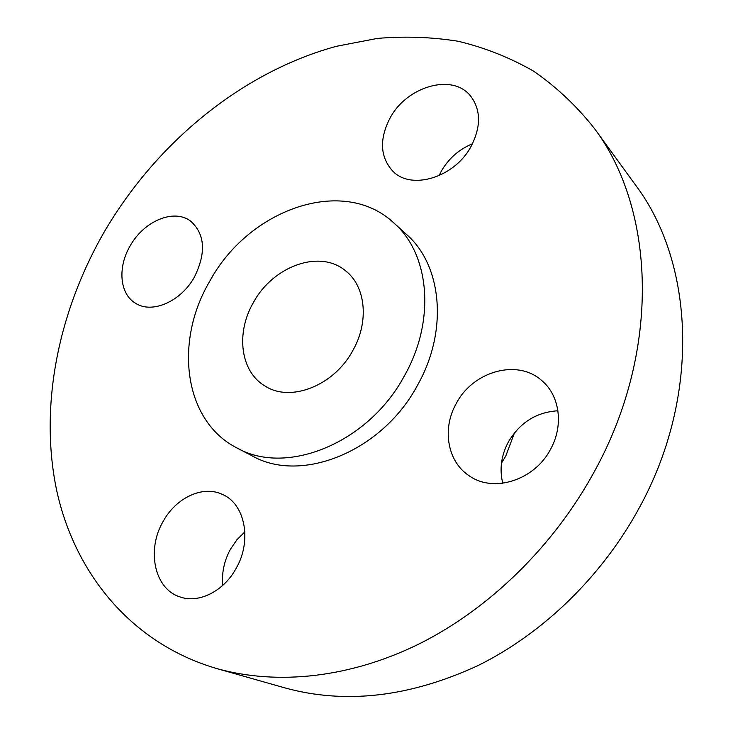 <?xml version="1.0" encoding="UTF-8"?>
<svg xmlns="http://www.w3.org/2000/svg" width="733" height="733" viewBox="0 0 733 733"><rect width="100%" height="100%" fill="white"/><g stroke="black" fill="none" stroke-linecap="round" stroke-linejoin="round"><path stroke-width="1.1" d="M389.983 118.178C379.218 139.224 380.079 156.807 392.567 170.926C410.901 190.717 454.698 177.688 471.172 146.233C481.178 126.507 480.967 109.748 470.54 95.968C452.453 72.906 406.632 86.384 389.983 118.178M439.021 175.709L441.248 171.275C448.633 158.52 459.041 149.349 472.473 143.778M456.219 403.581C441.761 428.961 447.387 462.083 469.642 476.084C493.859 493.089 534.659 480.161 550.602 449.192C563.833 425.47 559.765 395.719 542.063 380.83C517.727 358.437 472.959 371.127 456.219 403.581M502.765 483.258C499.338 469.303 501.18 455.578 508.299 442.081C519.899 422.52 536.437 412.093 557.932 410.782M163.166 521.383C146.371 549.695 154.278 588.865 179.814 596.854C198.579 603.79 223.702 591.348 236.127 568.377C252.28 540.569 244.959 503.919 222.575 494.491C203.123 484.98 176.186 497.496 163.166 521.383M222.768 585.355C221.604 572.821 224.179 560.754 230.492 549.164L236.961 539.708L244.886 531.846M130.126 245.958C117.436 267.389 119.626 294.025 135.55 303.251C151.96 314.118 181.033 301.538 194.419 277.037C206.321 252.72 205.048 234.074 190.58 221.091C173.968 208.291 143.769 221.128 130.126 245.958M501.464 463.164L505.779 456.045L514.511 432.8M216.666 668.533L284.431 687.765C345.06 704.56 409.545 697.175 477.898 665.61C543.492 633.248 602.828 575.597 639.936 506.604C701.078 394.409 694.014 262.396 635.429 184.918L594.005 127.936C576.101 105.433 555.825 86.421 533.203 70.909C509.545 57.458 484.595 47.581 458.345 41.295C431.645 36.998 404.589 36.045 377.174 38.446L336.328 46.316C241.404 72.265 155.735 143.283 103.555 233.112C58.264 312.441 39.252 405.725 56.45 489.378C74.216 572.409 130.63 643.336 216.666 668.533C277.092 685.538 350.566 678.144 420.669 643.153C490.597 607.813 554.542 545.141 594.894 470.604C661.432 349.32 655.073 208.447 594.005 127.936M236.988 447.955L252.125 455.853C301.098 483.945 382.342 451.665 417.673 384.944C448.422 330.601 441.944 265.154 406.604 234.542L393.969 223.061C343.191 175.178 248.304 209.4 209.592 281.527C173.895 341.981 183.827 421.136 236.988 447.955C286.301 476.285 368.607 443.273 404.607 375.452C435.915 320.211 429.575 253.884 393.969 223.061M253.361 302.61C235.623 332.965 240.332 371.677 265.034 386.016C290.415 402.683 334.001 385.824 352.83 350.511C369.432 321.512 365.657 286.108 345.49 270.752C319.735 249.018 272.896 266.189 253.361 302.61"/></g></svg>
